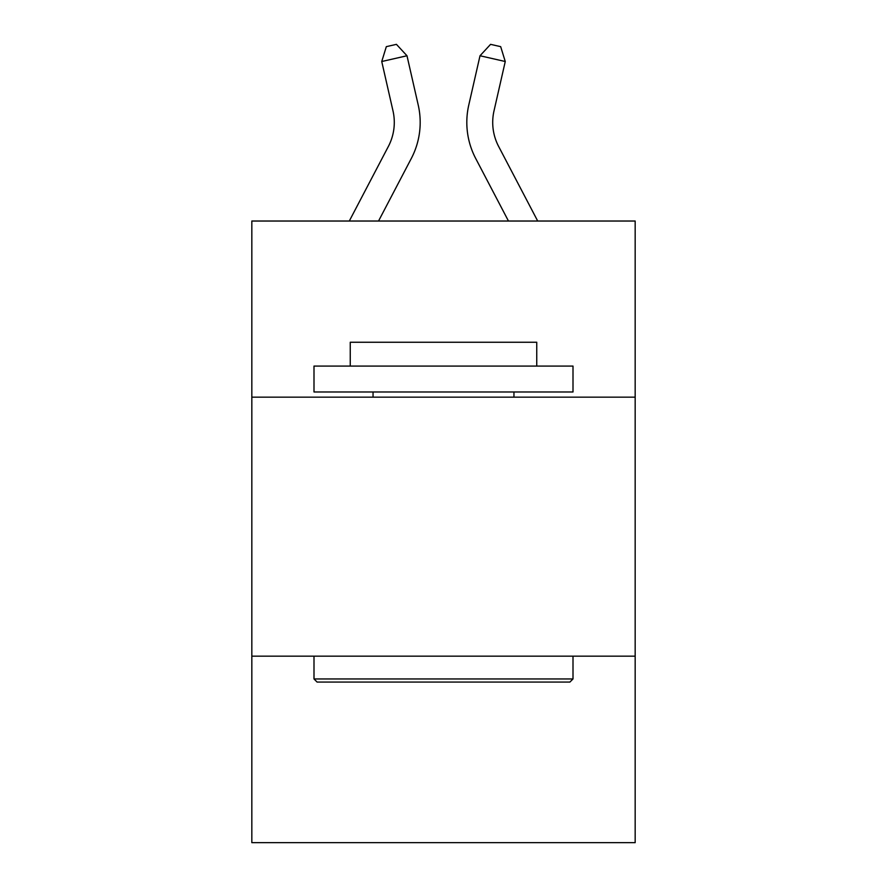 <?xml version="1.0" encoding="UTF-8"?>
<svg xmlns="http://www.w3.org/2000/svg" width="887" height="887" viewBox="0 0 887 887"><rect width="100%" height="100%" fill="white"/><g stroke="black" fill="none" stroke-linecap="round" stroke-linejoin="round"><path stroke-width="1.33" d="M635.17 397.154L635.17 221.029L251.83 221.029L251.83 397.154L635.17 397.154L635.17 842.65L251.83 842.65L251.83 397.154M635.17 656.158L251.83 656.158M418.243 105.132L406.989 55.759L418.243 105.132A77.701 77.701 0 0 1 411.313 158.451L378.538 221.029M537.699 221.029L498.627 146.433A51.801 51.801 0 0 1 494.004 110.886L505.257 61.513L480.011 55.759L468.757 105.132A77.701 77.701 0 0 0 475.687 158.451L508.462 221.029M317.102 682.07L313.998 678.954L573.002 678.954L569.897 682.07L317.102 682.07M573.002 366.076L573.002 391.976L313.998 391.976L313.998 366.076L573.002 366.076M350.254 366.076L350.254 342.249L536.746 342.249L536.746 366.076M573.002 656.158L573.002 678.954M313.998 656.158L313.998 678.954M513.95 391.976L513.95 397.154M373.05 391.976L373.05 397.154M498.627 146.433A51.801 51.801 0 0 1 494.004 110.886A51.801 51.801 0 0 0 498.627 146.433A51.801 51.801 0 0 1 494.004 110.886A51.801 51.801 0 0 0 498.627 146.433A51.801 51.801 0 0 1 494.004 110.886A51.801 51.801 0 0 0 498.627 146.433A51.801 51.801 0 0 1 494.004 110.886A51.801 51.801 0 0 0 498.627 146.433A51.801 51.801 0 0 1 494.004 110.886A51.801 51.801 0 0 0 498.627 146.433A51.801 51.801 0 0 1 494.004 110.886A51.801 51.801 0 0 0 498.627 146.433A51.801 51.801 0 0 1 494.004 110.886A51.801 51.801 0 0 0 498.627 146.433A51.801 51.801 0 0 1 494.004 110.886A51.801 51.801 0 0 0 498.627 146.433A51.801 51.801 0 0 1 494.004 110.886M505.257 61.513L500.678 46.656L490.578 44.35L480.011 55.759L468.757 105.132M349.301 221.029L388.373 146.433A51.801 51.801 0 0 0 392.996 110.886L381.743 61.513L386.322 46.656L396.422 44.35L406.989 55.759L381.743 61.513"/></g></svg>
